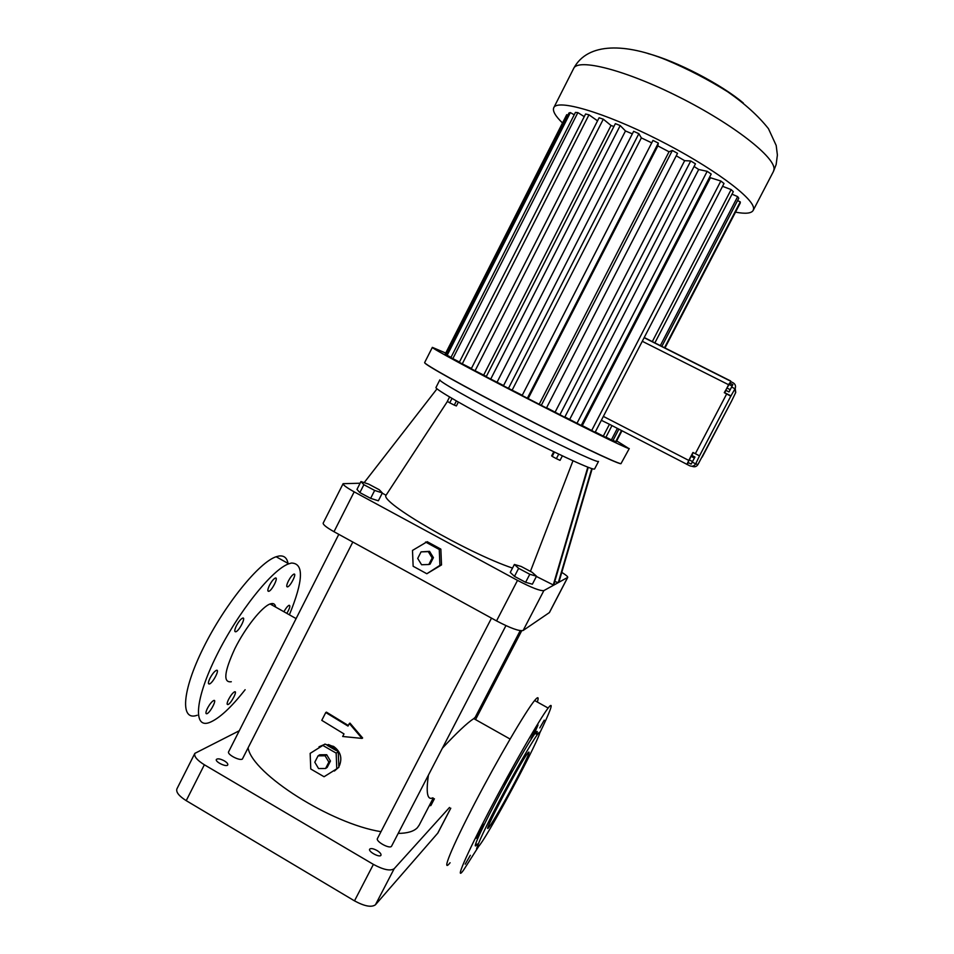 <?xml version="1.0" encoding="UTF-8"?>
<svg xmlns="http://www.w3.org/2000/svg" width="954" height="954" viewBox="0 0 954 954"><rect width="100%" height="100%" fill="white"/><g stroke="black" fill="none" stroke-linecap="round" stroke-linejoin="round"><path stroke-width="1.43" d="M360.099 483.225L343.106 483.69C343.023 484.978 346.719 487.697 354.184 491.847L517.521 580.378C531.509 587.688 540.286 591.098 543.863 590.598L553.117 585.482L587.807 467.15M437.015 388.827L364.178 482.629M594.616 468.951L594.044 469.106C589.858 469.129 551.317 451.23 509.162 429.431C466.971 407.644 434.297 388.767 435.99 387.467L439.818 379.919M588.248 467.329L553.702 585.16L567.749 577.361C567.916 576.645 565.937 574.976 561.775 572.364M343.094 483.714L323.179 523.114C322.965 524.652 326.578 527.514 333.995 531.712L496.545 620.899C510.485 628.221 519.346 631.405 523.138 630.475L549.432 612.551M382.232 493.17L386.048 495.233C379.477 501.911 466.816 552.688 512.501 568.083M536.386 576.454L553.702 585.16M360.946 481.567L356.975 489.414L359.861 492.61L370.641 498.346L378.356 500.802L382.351 492.944L379.298 489.76L368.673 484.119L360.946 481.567L363.868 484.704L374.66 490.428L382.351 492.944M514.385 564.458L510.259 572.424L514.48 576.371L525.618 582.31L532.368 584.206L536.518 576.216L532.141 572.293L521.158 566.461L514.385 564.458L518.642 568.334L529.792 574.272L536.518 576.216M447.438 401.419L386.048 495.233M597.979 461.509C593.925 461.295 555.466 443.169 513.288 421.382C471.085 399.607 438.268 380.932 439.842 379.883M572.984 460.782L530.424 571.386M554.775 581.523L558.305 582.62L591.754 468.569M558.865 582.31L592.184 468.7M449.584 396.995L447.354 401.372L449.751 402.826L451.993 398.426M456.394 400.966L454.283 405.116L449.751 402.826M458.349 402.087L456.394 405.951L454.283 405.116M553.761 451.755L551.65 455.833L552.187 456.382L554.417 452.065M558.722 454.128L556.385 458.659L552.187 456.382M562.371 455.857L560.046 460.365L556.385 458.659M426.832 573.748L441.511 564.935L440.855 549.122L427.201 541.693L412.498 550.422L413.142 566.259L426.832 573.748L439.925 565.376L439.269 549.492L425.544 542.027M475.247 717.217L473.78 718.612C467.257 722.846 456.799 732.708 442.382 748.198M398.2 833.402C407.465 833.307 413.869 831.399 417.387 827.69L419.176 825.138M333.196 746.588L328.391 744.525M248.135 748.186C252.905 774.064 330.895 823.791 380.992 831.673M428.429 775.089C425.878 792.869 427.332 800.454 432.818 797.842M338.837 766.67L339.433 765.633C342.462 757.798 340.495 751.382 333.518 746.386L325.552 744.406M324.193 744.573L319.03 746.791M334.389 771.047L337.835 768.053M349.343 723.502L349.975 723.12L362.639 737.979L362.019 738.408L349.343 723.502L348.019 726.077L325.767 712.531L326.447 712.149L348.317 725.505M338.801 534.335L228.626 751.764C226.802 754.316 239.526 761.077 242.376 759.074L352.813 542.027M491.513 618.132L377.45 838.518C375.447 841.333 389.339 849.12 391.438 846.353L391.617 846.103M429.193 805.856L430.874 805.522L434.416 798.76M370.641 498.346L374.66 490.428M359.861 492.61L363.868 484.704M525.618 582.31L529.792 574.272M514.48 576.371L518.642 568.334M440.855 549.122L439.269 549.492M441.511 564.935L439.925 565.376M239.275 730.752L194.843 753.374C193.877 756.403 197.049 760.207 204.359 764.774L373.396 864.384C383.472 869.809 390.401 871.252 394.181 868.7L449.501 807.466M376.997 850.503C373.264 848.523 370.832 848.07 369.675 849.167C367.982 851.612 379.847 857.992 380.968 855.237C381.314 853.961 379.99 852.387 376.997 850.503M224.393 760.898C220.374 758.8 217.703 758.311 216.391 759.444C214.781 761.805 226.718 767.529 227.756 764.881C228.078 763.82 226.957 762.484 224.393 760.898M328.88 773.73L336.333 769.079M336.786 768.805L338.861 767.326L338.253 751.728L332.207 747.232L324.98 744.072L310.157 753.374L310.765 768.996L324.062 776.735L336.786 768.805L336.166 753.123L322.834 745.432L310.157 753.374M275.682 607.102C275.134 603.906 273.273 602.856 270.113 603.965C261.885 606.816 245.238 627.708 234.791 648.78C224.154 671.95 222.986 682.933 231.297 681.74M362.019 738.408L342.689 736.488L344 733.924L321.772 720.342L325.767 712.531M428.823 564.506L430.063 564.172L433.414 557.637L429.538 551.352L421.06 551.877L417.709 558.436L421.585 564.744L428.823 564.506L432.186 557.947L428.298 551.639L421.06 551.877M537.317 702.037C538.736 697.612 538.283 696.599 535.957 698.972L534.61 700.522C525.94 710.885 497.821 758.883 474.627 803.471C451.337 848.189 440.867 874.258 450.097 862.738M194.807 753.445L176.919 788.863C175.846 792.118 178.947 796.041 186.221 800.656L354.494 900.862C364.547 906.3 371.535 907.6 375.447 904.774L437.874 833.009M322.726 745.491L314.617 750.571M335.88 750.369L327.353 745.444M338.753 764.548L338.36 754.519M289.384 614.817C303.396 580.545 304.076 563.289 291.435 563.039L288.788 563.802C272.343 569.383 238.202 611.86 216.63 655.434C194.866 699.079 192.851 729.059 209.606 722.476C219.193 718.565 231.035 707.641 245.13 689.718M269.505 585.267C271.568 581.403 273.476 579.006 275.217 578.088C278.926 576.454 272.272 590.299 268.861 591.313C267.323 591.504 267.537 589.489 269.505 585.267M288.37 581.046C290.362 577.325 292.174 575.035 293.796 574.165C297.219 572.65 290.779 585.959 287.643 586.889C286.236 587.044 286.474 585.1 288.37 581.046M283.91 611.729C285.854 608.211 287.583 606.064 289.074 605.265C290.588 605.492 289.849 608.199 286.844 613.374M228.626 699.318C230.785 695.299 232.764 692.807 234.541 691.829C237.94 690.362 231.071 703.67 227.97 704.553C226.67 704.744 226.885 702.991 228.626 699.318M207.435 708.345C209.689 704.159 211.776 701.548 213.696 700.51C217.369 698.936 210.226 712.781 206.863 713.747C205.444 713.962 205.635 712.161 207.435 708.345M209.963 678.258C212.241 674.049 214.352 671.413 216.331 670.364C220.243 668.682 213.04 682.921 209.463 683.97C207.9 684.209 208.079 682.301 209.963 678.258M236.401 625.764C238.583 621.698 240.623 619.158 242.519 618.156C246.442 616.451 239.466 630.689 235.865 631.763C234.255 631.989 234.434 629.998 236.401 625.764M429.538 551.352L428.298 551.639M433.414 557.637L432.186 557.947M539.272 734.02C550.243 711.35 553.63 702.156 549.421 706.461L548.145 708.047C539.916 718.684 512.143 766.992 488.865 811.639C465.492 856.418 454.533 882.259 463.334 870.453L478.658 846.413M544.233 720.163L539.797 727.926L544.233 720.163M535.707 730.347L538.02 725.016L531.044 738.479L535.707 730.347M509.412 775.972L511.666 770.725L504.439 784.617L509.412 775.972M481.52 829.276L483.666 824.28L476.356 838.268L481.52 829.276M470.334 855.285L465.218 864.181L470.334 855.285M477.68 845.816L476.595 848.607L477.501 847.2M338.253 751.728L336.166 753.123M324.98 744.072L322.834 745.432M288.025 563.373C286.975 557.756 283.91 555.311 278.842 556.039L276.135 556.754C259.309 562.097 224.858 604.311 203.369 647.838C181.677 691.423 180.079 721.582 197.216 715.25M271.89 604.967L272.689 603.536M616.701 440.903L628.853 448.535C625.156 447.82 578.207 424.768 525.165 397.448C472.087 370.116 430.743 347.709 432.353 347.363L445.733 353.063M536.601 734.246C537.686 731.158 537.412 730.597 535.766 732.553L535.099 733.399C529.398 740.805 510.497 773.706 494.792 803.84C478.991 834.07 471.288 852.101 477.334 844.004M488.15 826.975L488.663 826.128M325.588 768.483L327.198 767.374L330.466 761.018L326.709 754.721L319.697 754.781L318.064 755.842L314.796 762.222L318.553 768.542L325.588 768.483L328.868 762.103L325.087 755.783L318.064 755.842M621.901 430.898L616.177 441.905L613.04 440.402M618.8 429.3L612.897 440.665L605.969 437.159M611.896 425.734L605.826 437.433L595.284 432.007M591.635 430.612L720.842 181.022L724.014 183.49L595.129 432.317L581.403 425.138M576.943 423.361L707.176 171.326L711.207 174.057L581.224 425.484L564.887 416.946M559.879 414.799L690.744 160.964L695.454 163.826L564.732 417.244L546.594 407.716M541.288 405.355L672.355 150.47L677.519 153.32L546.463 407.99L522.136 395.516L652.989 140.405L658.308 143.076L527.359 398.212M522.267 395.254L503.438 385.821L633.647 131.306L638.858 133.667L508.434 388.421M503.581 385.535L486.182 376.758L615.378 123.638L620.207 125.558L490.69 379.143M486.337 376.448L471.24 368.804L599.1 117.783L603.298 119.19L475.044 370.844M471.407 368.471L459.303 362.329L585.601 113.991L588.976 114.814L462.237 363.939M459.458 362.043L450.884 357.607L575.441 112.393L577.862 112.608L452.816 358.716M451.015 357.345L446.233 354.793L568.989 112.954L570.373 112.596L447.116 355.365M446.365 354.542L445.279 353.958L566.724 114.683L445.268 353.982M538.008 733.817L537.341 734.663C531.688 742.093 512.835 775.03 497.117 805.164C481.317 835.406 473.554 853.413 479.552 845.292C492.598 828.454 550.637 717.802 538.008 733.817M326.709 754.721L325.087 755.783M330.466 761.018L328.868 762.103M621.436 430.659L615.664 441.762M617.298 428.513L611.347 439.973M692.365 462.153L695.681 463.859C694.178 466.124 692.175 466.756 689.647 465.743L609.439 424.28L603.25 436.228M601.354 420.297L609.439 424.28M720.842 181.022L710.456 177.766L582.31 425.591M710.456 177.766L709.621 177.146M707.176 171.326L698.698 169.49L569.717 419.366M698.698 169.49L694.083 166.485M690.744 160.964L684.662 160.677L555.156 412.056M684.662 160.677L676.243 155.788M672.355 150.47L669.028 151.781L539.344 404.019M669.028 151.781L657.855 145.902L528.266 398.343M657.855 145.902L658.308 143.076M651.737 142.85L641.35 137.901L512.203 390.031M641.35 137.901L638.858 133.667M632.335 133.87L625.478 130.972L497.094 382.137M625.478 130.972L620.207 125.558M613.911 126.5L611.025 125.487L483.702 375.041M611.025 125.487L603.298 119.19M597.55 120.848L588.976 114.814M584.253 116.638L577.862 112.608M574.213 114.802L570.373 112.596M567.821 115.255L566.724 114.683M515.792 780.432C527.204 758.382 531.259 749.188 527.932 752.849C519.441 763.546 478.658 841.631 489.426 826.569C493.278 821.513 505.763 799.607 515.792 780.432M603.369 416.397L688.788 460.424L686.892 464.431M729.893 383.162L730.728 381.588L733.125 382.792C735.295 384.128 735.987 386 735.212 388.421L735.725 392.499L731.682 400.871L697.958 464.526L695.681 463.859L699.509 455.845L692.95 452.47L688.788 460.424M730.728 381.588L724.277 392.666L730.788 396.184L735.212 388.421L735.725 392.499M730.609 380.956L644.224 337.525M654.79 343.046L733.304 191.671L731.146 189.584L652.262 341.699M731.146 189.584L722.548 186.316M735.51 212.158C745.587 214.03 751.49 213.422 753.219 210.333L753.577 208.807C754.757 198.635 711.624 166.64 657.568 139.415C603.536 112.095 556.886 98.703 553.725 107.802C552.449 111.01 555.371 116.066 562.502 122.983M661.766 346.552L738.766 198.241L737.669 196.619L732.004 194.175M664.89 348.127L740.28 202.975L740.256 201.878L737.549 200.578M687.274 464.526L688.275 462.595M691.912 455.475L693.129 452.566M694.953 457.038L691.757 455.392L691.09 456.322L687.977 462.44L691.161 464.085L694.953 457.038L691.161 464.085M697.958 464.526C696.539 466.685 694.619 467.281 692.199 466.327L691.853 466.244M724.539 392.798L726.006 390.424M732.863 384.653L729.643 383.031L728.784 384.331L725.791 390.317L729.011 391.939L732.863 384.653L729.011 391.939M737.669 196.619L660.24 345.789M740.256 201.878L664.425 347.888M689.193 459.852L692.389 461.497M691.09 456.322L694.285 457.968M728.784 384.331L732.016 385.953M726.865 387.98L730.084 389.602M333.995 531.712L354.184 491.847M523.138 630.475L543.863 590.598M549.289 612.706L567.63 577.468M496.545 620.899L517.521 580.378M620.804 463.727C616.809 463.596 570.337 441.463 517.76 414.358C465.158 387.276 423.767 364.142 424.721 362.723M186.221 800.656L204.359 764.774M354.494 900.862L373.396 864.384M375.447 904.774L394.181 868.7M437.636 833.355L450.753 808.181M629.27 448.559L620.971 463.68C616.976 463.549 569.8 441.058 516.806 413.726C463.799 386.406 422.789 363.438 424.685 362.496L432.341 347.387M695.347 453.71L726.698 393.895M728.474 384.665L642.28 341.282M699.509 455.845L730.788 396.184M773.408 171.541L773.992 169.55C775.996 157.792 733.507 124.318 679.272 97.117C625.085 69.785 577.552 57.896 573.604 68.581L553.821 107.623M735.57 392.833L735.045 388.779L731.73 387.097M743.321 103.02C721.522 84.453 676.446 61.044 648.124 53.615M598.516 461.438L594.592 468.986M549.421 612.575L567.749 577.361M419.021 825.448L433.235 798.081M475.223 717.265L520.216 630.642M391.593 846.126L505.942 625.621M475.545 719.602L521.695 630.785M473.78 718.612L510.08 739.04M333.518 746.386L332.207 747.232M270.113 603.965L296.11 618.597M437.85 833.057L450.789 808.205M534.61 700.522L548.145 708.047M276.135 556.754L288.788 563.802M268.861 591.313L267.859 590.753M287.643 586.889L286.749 586.388M227.97 704.553L227.135 704.064M206.863 713.747L205.933 713.198M209.463 683.97L208.413 683.362M235.865 631.763L234.791 631.154M535.099 733.399L537.341 734.663M730.478 381.099L644.141 337.692M488.472 826.021L489.426 826.569M573.7 68.39C587.831 41.726 626.706 43.634 666.631 60.078C687.774 69.01 708.059 79.528 727.473 91.644C744.704 103.569 758.358 115.923 768.459 128.683L776.186 145.461L777.391 155.037L776.151 164.517L773.515 171.326L753.219 210.333M731.682 400.871L702.18 457.133M724.635 392.666L731.062 395.91"/></g></svg>
